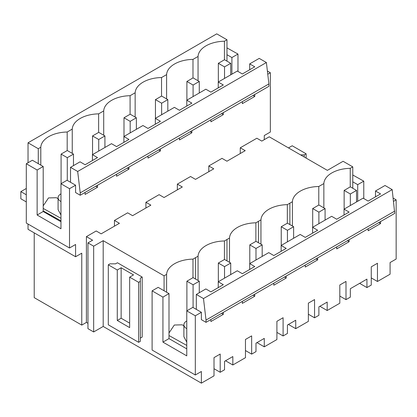 <?xml version="1.0" encoding="UTF-8"?>
<svg xmlns="http://www.w3.org/2000/svg" width="417" height="417" viewBox="0 0 417 417"><rect width="100%" height="100%" fill="white"/><g stroke="black" fill="none" stroke-linecap="round" stroke-linejoin="round"><path stroke-width="0.63" d="M70.52 167.332L70.52 182.276L75.581 185.195L75.581 192.555L80.226 195.239L268.929 86.293L268.913 83.926L80.215 192.873L77.682 171.47L70.52 167.332L80.048 161.832L85.104 164.751L97.505 157.595L92.444 154.676L92.444 160.514M77.682 171.47L266.385 62.524L259.223 58.385L249.694 63.884L254.756 66.809L242.355 73.965L237.299 71.046L218.247 82.045L223.303 84.964L217.106 88.545L210.908 92.121L205.847 89.202L186.795 100.2L191.851 103.124L179.456 110.281L174.4 107.362L155.343 118.36L160.404 121.279L154.207 124.86L148.004 128.436L142.948 125.517L123.896 136.515L128.952 139.44L116.557 146.596L111.495 143.677L92.444 154.676M123.896 136.515L123.896 142.359M155.343 118.36L155.343 124.198M186.795 100.2L186.795 106.043M218.247 82.045L218.247 87.883M249.694 63.884L249.694 69.728M224.435 59.793L224.435 41.226A27.261 15.742 -0 0 0 206.024 45.828A27.261 15.742 -0 0 0 198.054 56.462L198.054 80.762M242.355 101.639L242.355 103.63L248.558 100.054L254.756 96.473L253.025 95.477M254.756 94.477L254.756 96.473M266.385 62.524L268.913 83.926M224.435 41.226L226.973 39.766L226.973 61.143M231.904 74.158L231.904 57.556L237.971 54.054L226.973 47.887M226.973 54.71L231.904 57.556M226.973 39.766L216.736 33.855L28.033 142.802L38.275 148.713L40.798 147.248L40.798 165.116M198.054 56.462A634.007 366.043 -0 0 1 192.982 59.386A27.261 15.742 -0 0 0 174.572 63.989A27.261 15.742 -0 0 0 166.602 74.617A634.007 366.043 -0 0 1 161.535 77.541A27.261 15.742 -0 0 0 143.125 82.144A27.261 15.742 -0 0 0 135.15 92.777A634.007 366.043 -0 0 1 130.083 95.701A27.261 15.742 -0 0 0 111.673 100.304A27.261 15.742 -0 0 0 103.703 110.932A634.007 366.043 -0 0 1 98.631 113.857A27.261 15.742 -0 0 0 80.22 118.459A27.261 15.742 -0 0 0 72.25 129.093A634.007 366.043 -0 0 1 67.184 132.017A27.261 15.742 -0 0 0 40.798 147.248M87.961 323.311L86.413 322.414L81.768 325.098L34.22 297.644L34.22 232.879M69.514 247.99L26.297 223.043L26.297 163.751L37.134 170.006L37.134 215.005L60.965 228.766L60.965 183.767L69.514 188.698L69.514 247.99L75.581 244.487L75.581 256.752L28.033 229.303L28.033 224.044M28.033 162.75L28.033 142.802M323.853 207.864L323.853 183.563A27.261 15.742 180 0 1 350.238 168.332L352.777 166.873L343.092 161.285L327.366 170.36L269.236 136.802L261.808 141.087L256.851 138.23L240.26 147.806L245.217 150.667L226.952 161.212L221.995 158.351L208.808 165.966L213.765 168.828L195.5 179.373L190.548 176.511L185.654 179.331L177.361 184.121L182.312 186.983L164.053 197.528L159.096 194.666L145.908 202.281L150.865 205.143L132.601 215.688L127.644 212.826L114.456 220.437L114.456 226.16M145.908 202.281L145.908 208.005M177.361 184.121L177.361 189.844M208.808 165.966L208.808 171.689M267.771 74.231L270.346 72.746L270.346 132.038L264.279 135.541L264.279 139.659M223.303 112.637L223.303 114.633L210.908 121.79L210.908 119.794M191.851 130.792L191.851 132.788L185.654 136.369L179.456 139.945L179.456 137.954M160.404 148.952L160.404 150.949L148.004 158.106L148.004 156.109M128.952 167.108L128.952 169.104L116.557 176.261L116.557 174.27M97.505 185.268L97.505 187.264L85.104 194.421L85.104 192.425M69.514 188.698L75.581 185.195M75.581 256.752L81.768 253.182L81.768 325.098M86.413 322.414L86.413 236.632L96.197 230.982L101.149 233.843L119.413 223.298L114.456 220.437M240.26 147.806L240.26 153.529M80.215 192.873L80.226 195.239M267.391 71.036L270.346 72.746M237.971 71.432L237.971 54.054M393.57 201.338L396.15 199.852L396.15 259.04L390.083 262.543L390.083 274.198L377.453 281.491L371.26 277.915M377.453 281.491L377.453 263.263L371.26 266.833L371.26 285.066L366.929 287.568L359.621 283.346M329.039 169.396L331.082 168.218M288.486 147.915L292.202 145.768L306.13 153.81L304.274 154.884L300.563 154.884M319.875 306.297L327.183 310.514L339.813 303.222L339.813 284.993L346.001 281.418L346.001 299.646L350.337 297.144L350.337 288.71L366.929 279.129L366.929 287.568M195.526 279.036L195.526 257.664L198.054 256.194A27.261 15.742 180 0 1 198.226 254.839A27.261 15.742 180 0 1 222.084 241.068A27.261 15.742 180 0 1 224.435 240.963A632.172 364.979 180 0 0 226.973 239.504L229.501 238.039A27.261 15.742 180 0 1 229.678 236.679A27.261 15.742 180 0 1 253.536 222.907A27.261 15.742 180 0 1 255.887 222.808A632.172 364.979 180 0 0 258.425 221.349L260.953 219.879A27.261 15.742 180 0 1 261.131 218.524A27.261 15.742 180 0 1 284.983 204.752A27.261 15.742 180 0 1 287.334 204.648A632.172 364.979 180 0 0 289.878 203.188L292.4 201.724A27.261 15.742 180 0 1 292.578 200.363A27.261 15.742 180 0 1 316.435 186.592A27.261 15.742 180 0 1 318.786 186.493A632.172 364.979 180 0 0 321.325 185.033A632.172 364.979 180 0 0 323.853 183.563M87.961 242.887L87.961 328.669L93.658 331.958L93.658 246.176L87.961 242.887L92.605 240.202L86.413 236.632M93.658 246.176L103.192 240.672L164.074 275.819L166.602 274.355A27.261 15.742 180 0 1 166.779 272.994A27.261 15.742 180 0 1 190.632 259.223A27.261 15.742 180 0 1 192.982 259.124A632.172 364.979 180 0 0 195.526 257.664M223.303 312.364L223.303 314.366L210.908 321.528L210.908 319.526M392.188 189.626L203.486 298.572L196.324 294.438L205.847 288.939L210.908 291.858L223.303 284.702L218.247 281.783L237.299 270.779L242.355 273.703L254.756 266.541L249.694 263.622L268.751 252.624L273.807 255.543L286.203 248.386L281.147 245.467L300.198 234.463L305.26 237.388L317.655 230.226L312.599 227.307L322.122 221.808L331.651 216.308L336.707 219.227L349.107 212.071L344.046 209.152L353.574 203.647L363.103 198.148L368.159 201.072L380.554 193.91L375.498 190.991L385.027 185.492L392.188 189.626L394.727 213.395L206.024 322.341L201.38 319.662L201.38 312.302L195.312 315.805L195.312 374.992L201.38 371.49L201.38 383.145L214.01 375.853L214.01 357.624L220.202 354.049L220.202 372.277L214.01 368.706M225.524 360.768L232.832 364.984L232.832 356.551L224.534 361.341L224.534 369.775L220.202 372.277M232.832 364.984L245.462 357.692L245.462 339.464L251.649 335.893L251.649 354.122L245.462 350.546M256.976 342.612L264.279 346.829L264.279 338.396L255.986 343.181L255.986 351.62L251.649 354.122M264.279 346.829L276.909 339.537L276.909 321.309L283.101 317.733L283.101 335.961L276.909 332.391M288.428 324.452L295.731 328.669L295.731 320.235L287.438 325.025L287.438 333.459L283.101 335.961M295.731 328.669L308.361 321.382L308.361 303.149L314.554 299.578L314.554 317.806L308.361 314.23M327.183 310.514L327.183 302.08L318.885 306.865L318.885 315.304L314.554 317.806M380.554 221.578L380.554 223.58L368.159 230.737L368.159 228.735M349.107 239.733L349.107 241.735L336.707 248.897L336.707 246.895M317.655 257.894L317.655 259.895L305.26 267.052L305.26 265.05M286.203 276.049L286.203 278.05L273.807 285.212L273.807 283.211M254.756 294.209L254.756 296.211L242.355 303.368L242.355 301.366M306.13 153.81L306.13 158.1M352.777 166.873L352.777 188.249M304.274 154.884L304.274 157.032M350.238 168.332L350.238 186.899M318.786 205.055L318.786 186.493M378.824 222.579L380.554 223.58M375.498 190.991L375.498 196.834M393.195 198.143L396.15 199.852M352.777 174.994L363.77 181.155L363.77 198.539M352.777 181.817L357.703 184.658L363.77 181.155M357.703 201.265L357.703 184.658M394.727 211.111L206.024 320.058L203.486 298.572M206.024 322.341L206.024 320.058M196.324 294.438L196.324 309.378L201.38 312.302M218.247 281.783L218.247 287.621M249.694 263.622L249.694 269.465M281.147 245.467L281.147 251.305M312.599 227.307L312.599 233.15M344.046 209.152L344.046 214.99M117.276 320.47L129.656 327.616L129.656 277.143L138.637 282.33L140.336 281.345L140.336 278.129L142.192 277.055L117.432 262.757L115.572 263.831L109.999 263.831L108.3 264.816L117.276 269.997L117.276 320.47L121.144 318.234L129.656 323.149M108.3 264.816L108.3 324.801L138.637 342.315L140.336 341.33L140.336 281.345M138.637 282.33L138.637 342.315M140.336 338.114L142.192 337.04L142.192 277.055M129.656 277.143L133.529 274.912L121.144 267.761L117.276 269.997M121.144 267.761L121.144 318.234M60.965 193.842A9.2 5.312 -0 0 0 60.778 193.952A9.2 5.312 -0 0 0 58.083 197.705A9.2 5.312 -0 0 0 60.965 201.567M186.769 320.949A9.2 5.312 -0 0 0 186.581 321.054A9.2 5.312 -0 0 0 183.887 324.812A9.2 5.312 -0 0 0 186.769 328.669M183.887 324.812L183.887 336.696L186.769 342.133M58.083 198.669L56.373 197.715L48.523 197.919L43.201 205.868M58.083 197.705L58.083 209.595L60.965 215.031M43.201 210.934L60.965 220.833M67.184 132.017L67.184 150.579M72.25 153.388L72.25 129.093M183.887 325.776L182.172 324.822L174.322 325.025L169 332.969M26.297 163.751L32.364 160.243L38.275 163.657L38.275 148.713M192.982 277.686L192.982 259.124M166.602 292.218L166.602 274.355M103.192 240.672L103.192 326.454L93.658 331.958M164.074 275.819L164.074 290.764L169 293.604L169 338.609L186.769 348.867M221.573 313.365L223.303 314.366M95.774 186.263L97.505 187.264M103.192 326.454L201.38 383.145M195.312 315.805L186.769 310.868L186.769 355.873L162.932 342.112L162.932 297.107L152.101 290.852L158.168 287.349L164.074 290.764M186.769 310.868L192.836 307.365L196.324 309.378M195.312 374.992L152.101 350.045L152.101 290.852M162.932 342.112L169 338.609M162.932 297.107L169 293.604M38.275 163.657L43.201 166.503L43.201 211.502L60.965 221.761M60.965 183.767L67.033 180.264L70.52 182.276M37.134 215.005L43.201 211.502M37.134 170.006L43.201 166.503M127.227 168.108L128.952 169.104M98.631 113.857L98.631 132.424M192.982 59.386L192.982 77.948M166.602 98.918L166.602 74.617M221.578 113.632L223.303 114.633M347.371 240.734L349.107 241.735M346.001 299.646L339.813 296.075M292.4 226.024L292.4 201.724M161.535 77.541L161.535 96.108M135.15 117.073L135.15 92.777M190.126 131.793L191.851 132.788M287.334 223.215L287.334 204.648M315.924 258.894L317.655 259.895M260.953 244.18L260.953 219.879M130.083 95.701L130.083 114.263M103.703 135.233L103.703 110.932M158.674 149.948L160.404 150.949M255.887 241.37L255.887 222.808M284.472 277.05L286.203 278.05M229.501 262.34L229.501 238.039M224.435 259.53L224.435 240.963M253.02 295.21L254.756 296.211M198.054 280.495L198.054 256.194M344.145 209.094L344.145 190.413L350.337 193.988L356.53 190.413L350.337 186.837L344.145 190.413M356.53 201.943L356.53 190.413M350.337 205.518L350.337 193.988M218.341 81.987L218.341 63.311L224.534 66.882L230.726 63.311L224.534 59.735L218.341 63.311M230.726 74.841L230.726 63.311M224.534 78.412L224.534 66.882M312.693 227.249L312.693 208.573L318.885 212.144L325.078 208.573L318.885 204.997L312.693 208.573M325.078 220.103L325.078 208.573M318.885 223.679L318.885 212.144M186.894 100.148L186.894 81.466L193.087 85.042L199.274 81.466L193.087 77.89L186.894 81.466M199.274 92.996L199.274 81.466M193.087 96.572L193.087 85.042M281.246 245.41L281.246 226.728L287.438 230.304L293.625 226.728L287.438 223.152L281.246 226.728M293.625 238.258L293.625 226.728M287.438 241.834L287.438 230.304M155.442 118.303L155.442 99.627L161.634 103.197L167.827 99.627L161.634 96.051L155.442 99.627M167.827 111.157L167.827 99.627M161.634 114.727L161.634 103.197M249.793 263.565L249.793 244.888L255.986 248.459L262.178 244.888L255.986 241.313L249.793 244.888M262.178 256.419L262.178 244.888M255.986 259.994L255.986 248.459M123.995 136.463L123.995 117.782L130.182 121.357L136.375 117.782L130.182 114.206L123.995 117.782M136.375 129.312L136.375 117.782M130.182 132.887L130.182 121.357M218.341 281.725L218.341 263.044L224.534 266.619L230.726 263.044L224.534 259.468L218.341 263.044M230.726 274.574L230.726 263.044M224.534 278.149L224.534 266.619M92.543 154.618L92.543 135.942L98.735 139.513L104.922 135.942L98.735 132.366L92.543 135.942M104.922 147.472L104.922 135.942M98.735 151.043L98.735 139.513M186.894 310.801L186.894 281.204L193.087 284.775L199.274 281.204L193.087 277.628L186.894 281.204M199.274 292.734L199.274 281.204M193.087 307.511L193.087 284.775M61.09 183.694L61.09 154.097L67.283 157.673L73.475 154.097L67.283 150.521L61.09 154.097M73.475 165.627L73.475 154.097M67.283 180.405L67.283 157.673M26.297 188.484L20.85 191.627L26.297 194.775M26.297 201.922L20.85 198.779L20.85 191.627M43.201 208.422L60.965 218.32M169 335.529L186.769 345.427M289.878 203.188L289.878 224.565M258.425 221.349L258.425 242.72M226.973 239.504L226.973 260.88"/></g></svg>
